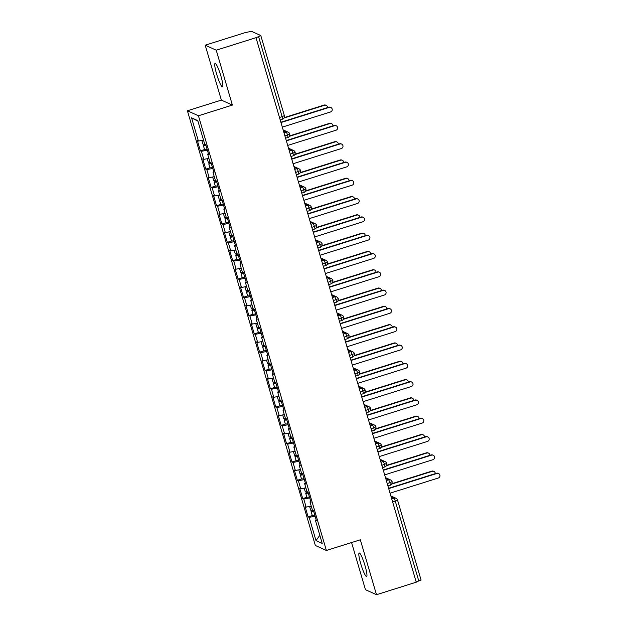 <?xml version="1.0" encoding="UTF-8"?>
<svg xmlns="http://www.w3.org/2000/svg" width="626" height="626" viewBox="0 0 626 626"><rect width="100%" height="100%" fill="white"/><g stroke="black" fill="none" stroke-linecap="round" stroke-linejoin="round"><path stroke-width="0.94" d="M365.028 565.716A12.309 1.761 -107.5 0 0 359.199 553.008A12.309 1.761 -107.5 0 0 360.756 563.776A12.309 1.761 -107.5 0 0 366.586 576.491A12.309 1.761 -107.5 0 0 365.028 565.716M220.931 76.114A12.309 1.761 -107.5 0 0 215.101 63.406A12.309 1.761 -107.5 0 0 216.659 74.181A12.309 1.761 -107.5 0 0 222.488 86.889A12.309 1.761 -107.5 0 0 220.931 76.114M205.203 45.197L221.361 100.105L232.395 105.098L216.228 50.19L205.203 45.197L244.962 32.693L251.425 31.3L260.792 35.541L284.345 115.567M351.577 542.546L365.459 589.7L376.492 594.7L416.251 582.196L255.995 37.685L216.228 50.19M187.409 110.779L315.34 545.473L326.373 550.465L198.434 115.779L187.409 110.779L221.361 100.105M308.125 516.896L309.158 517.366L315.997 540.614L322.218 543.431L315.379 520.183L316.412 520.652L313.391 510.401L312.358 509.932L309.987 501.88L311.028 502.349L308.008 492.099L306.975 491.629L304.604 483.577L305.637 484.047L302.624 473.796L301.583 473.326L299.212 465.274L300.253 465.744L297.233 455.493L296.2 455.024L293.829 446.972L294.862 447.441L291.849 437.191L290.808 436.721L288.437 428.669L289.478 429.139L286.458 418.888L285.425 418.418L283.054 410.366L284.087 410.836L281.074 400.585L280.041 400.116L277.67 392.064L278.703 392.533L275.69 382.283L274.65 381.813L272.279 373.761L273.319 374.231L270.299 363.98L269.266 363.51L266.895 355.458L267.928 355.928L264.915 345.677L263.875 345.208L261.504 337.156L262.544 337.625L259.524 327.375L258.491 326.905L256.12 318.853L257.153 319.323L254.14 309.072L253.1 308.602L250.736 300.55L251.769 301.02L248.749 290.769L247.716 290.3L245.345 282.248L246.386 282.717L243.365 272.466L242.332 271.997L239.961 263.945L240.994 264.415L237.982 254.164L236.941 253.694L234.57 245.642L235.611 246.112L232.59 235.861L231.557 235.392L229.186 227.34L230.219 227.809L227.207 217.558L226.166 217.089L223.803 209.037L224.836 209.507L221.815 199.256L220.782 198.786L218.411 190.734L219.452 191.204L216.432 180.953L215.399 180.484L213.028 172.432L214.061 172.901L211.048 162.65L210.007 162.181L207.636 154.129L208.677 154.599L205.657 144.348L204.624 143.878L197.785 120.63L191.564 117.813L198.403 141.061L197.37 140.592L200.383 150.843L201.423 151.312L203.794 159.364L202.754 158.894L205.774 169.145L206.807 169.615L209.178 177.667L208.145 177.197L211.158 187.448L212.198 187.917L214.561 195.969L213.529 195.5L216.549 205.751L217.582 206.22L219.953 214.272L218.912 213.802L221.933 224.053L222.966 224.523L225.337 232.575L224.304 232.105L227.316 242.356L228.357 242.825L230.728 250.877L229.687 250.408L232.708 260.659L233.741 261.128L236.112 269.18L235.079 268.71L238.091 278.961L239.132 279.431L241.503 287.483L240.462 287.013L243.483 297.264L244.516 297.733L246.887 305.785L245.854 305.316L248.866 315.567L249.899 316.036L252.27 324.088L251.237 323.619L254.25 333.869L255.291 334.339L257.662 342.391L256.621 341.921L259.641 352.172L260.674 352.641L263.045 360.693L262.012 360.224L265.025 370.475L266.066 370.944L268.437 378.996L267.396 378.527L270.416 388.777L271.449 389.247L273.82 397.299L272.787 396.829L275.8 407.08L276.841 407.549L279.204 415.601L278.171 415.132L281.191 425.383L282.224 425.852L284.595 433.904L283.555 433.435L286.575 443.685L287.608 444.155L289.979 452.207L288.946 451.737L291.959 461.988L292.999 462.457L295.37 470.509L294.33 470.04L297.35 480.291L298.383 480.76L300.754 488.812L299.721 488.343L302.734 498.593L303.774 499.063L306.137 507.115L305.105 506.645L308.125 516.896L312.39 515.558M306.137 507.115L311.239 506.121M303.774 499.063L309.714 497.905M315.379 520.183L316.161 519.799M300.754 488.812L305.848 487.818M298.383 480.76L304.33 479.602M309.987 501.88L310.77 501.496M295.37 470.509L300.464 469.516M292.999 462.457L298.938 461.299M304.604 483.577L305.386 483.194M289.979 452.207L295.073 451.213M287.608 444.155L293.555 442.997M299.212 465.274L300.003 464.891M284.595 433.904L289.689 432.91M282.224 425.852L288.171 424.694M293.829 446.972L294.611 446.588M279.204 415.601L284.306 414.608M276.841 407.549L282.78 406.391M288.437 428.669L289.228 428.286M273.82 397.299L278.914 396.305M271.449 389.247L277.396 388.089M283.054 410.366L283.836 409.983M268.437 378.996L273.531 378.002M266.066 370.944L272.005 369.786M277.67 392.064L278.453 391.68M263.045 360.693L268.139 359.7M260.674 352.641L266.621 351.483M272.279 373.761L273.069 373.378M257.662 342.391L262.756 341.397M255.291 334.339L261.238 333.181M266.895 355.458L267.678 355.075M252.27 324.088L257.372 323.094M249.899 316.036L255.846 314.878M261.504 337.156L262.294 336.772M246.887 305.785L251.981 304.792M244.516 297.733L250.463 296.575M256.12 318.853L256.903 318.47M241.503 287.483L246.597 286.489M239.132 279.431L245.071 278.273M250.736 300.55L251.519 300.167M236.112 269.18L241.206 268.186M233.741 261.128L239.688 259.97M245.345 282.248L246.135 281.864M230.728 250.877L235.822 249.884M228.357 242.825L234.304 241.667M239.961 263.945L240.744 263.562M225.337 232.575L230.438 231.581M222.966 224.523L228.913 223.365M234.57 245.642L235.36 245.259M219.953 214.272L225.047 213.278M217.582 206.22L223.529 205.062M229.186 227.34L229.969 226.956M214.561 195.969L219.663 194.976M212.198 187.917L218.138 186.759M223.803 209.037L224.585 208.654M209.178 177.667L214.272 176.673M206.807 169.615L212.754 168.457M218.411 190.734L219.194 190.351M203.794 159.364L208.888 158.37M201.423 151.312L207.362 150.154M213.028 172.432L213.81 172.048M279.478 117.485L282.123 116.655L258.569 36.621L255.995 37.685M258.569 36.621L260.831 35.58M198.403 141.061L203.497 140.067M191.564 117.813L197.933 121.162M207.636 154.129L208.427 153.746M421.048 580.052L416.18 581.961M232.395 105.098L198.434 115.779M376.492 594.7L360.326 539.792L326.373 550.465M315.997 540.614L319.816 535.277M309.158 517.366L315.105 516.207M200.383 150.843L204.655 149.497M283.985 132.782L286.223 132.078A2.887 2.833 -65.6 0 1 289.752 133.964L284.893 135.881M283.398 130.795L286.223 132.078A2.887 0.415 72.5 0 1 287.53 135.044A2.887 0.415 72.5 0 1 287.874 137.477C287.819 137.368 289.752 137.579 289.799 134.011L289.799 134.011A2.887 2.887 0 0 0 288.226 132.196L283.132 129.887M205.774 169.145L210.039 167.799M211.158 187.448L215.43 186.102M216.549 205.751L220.814 204.405M221.933 224.053L226.197 222.707M227.316 242.356L231.589 241.01M232.708 260.659L236.972 259.313M238.091 278.961L242.364 277.615M243.483 297.264L247.747 295.918M248.866 315.567L253.131 314.221M254.25 333.869L258.522 332.531M259.641 352.172L263.906 350.834M265.025 370.475L269.297 369.137M270.416 388.777L274.681 387.439M275.8 407.08L280.065 405.742M281.191 425.383L285.456 424.045M286.575 443.685L290.84 442.347M291.959 461.988L296.231 460.65M297.35 480.291L301.615 478.953M302.734 498.593L306.998 497.255M289.368 151.085L291.614 150.381A2.887 2.833 -65.6 0 1 295.143 152.267L290.284 154.184M288.782 149.098L291.614 150.381A2.887 0.415 72.5 0 1 292.921 153.347A2.887 0.415 72.5 0 1 293.258 155.78C293.211 155.671 295.143 155.882 295.19 152.314L295.19 152.314A2.887 2.887 0 0 0 293.61 150.498L288.516 148.19M294.752 169.388L296.998 168.684A2.887 2.833 -65.6 0 1 300.527 170.569L295.668 172.486M294.173 167.4L296.998 168.684A2.887 0.415 72.5 0 1 298.305 171.649A2.887 0.415 72.5 0 1 298.641 174.083C298.594 173.973 300.527 174.184 300.574 170.616L300.574 170.616A2.887 2.887 0 0 0 298.993 168.801L293.907 166.493M300.144 187.69L302.381 186.986A2.887 2.833 -65.6 0 1 305.918 188.872L301.051 190.789M305.527 205.993L307.773 205.289A2.887 2.833 -65.6 0 1 311.302 207.175L306.443 209.092M304.948 204.006L307.773 205.289A2.887 0.415 72.5 0 1 309.08 208.262A2.887 0.415 72.5 0 1 309.416 210.696C309.369 210.579 311.302 210.79 311.349 207.222L311.349 207.222A2.887 2.887 0 0 0 309.768 205.406L304.674 203.098M310.919 224.296L313.156 223.592A2.887 2.833 -65.6 0 1 316.693 225.477L311.826 227.395M310.332 222.308L313.156 223.592A2.887 0.415 72.5 0 1 314.471 226.565A2.887 0.415 72.5 0 1 314.808 228.999C314.753 228.881 316.686 229.093 316.733 225.524L316.733 225.524A2.887 2.887 0 0 0 315.16 223.709L310.066 221.401M316.302 242.598L318.548 241.894A2.887 2.833 -65.6 0 1 322.077 243.78L317.218 245.697M315.715 240.611L318.548 241.894A2.887 0.415 72.5 0 1 319.855 244.868A2.887 0.415 72.5 0 1 320.191 247.301C320.144 247.184 322.077 247.395 322.124 243.827L322.124 243.827A2.887 2.887 0 0 0 320.543 242.012L315.449 239.703M321.686 260.901L323.932 260.197A2.887 2.833 -65.6 0 1 327.461 262.083L322.601 264M321.107 258.914L323.932 260.197A2.887 0.415 72.5 0 1 325.238 263.17A2.887 0.415 72.5 0 1 325.575 265.604C325.528 265.487 327.461 265.698 327.508 262.13L327.508 262.13A2.887 2.887 0 0 0 325.927 260.314L320.841 258.006M327.077 279.204L329.315 278.5A2.887 2.833 -65.6 0 1 332.852 280.385L327.985 282.303M332.461 297.506L334.707 296.802A2.887 2.833 -65.6 0 1 338.236 298.688L333.376 300.605M331.882 295.519L334.707 296.802A2.887 0.415 72.5 0 1 336.013 299.776A2.887 0.415 72.5 0 1 336.35 302.209C336.303 302.092 338.236 302.303 338.283 298.735L338.283 298.735A2.887 2.887 0 0 0 336.702 296.92L331.608 294.611M337.852 315.809L340.09 315.105A2.887 2.833 -65.6 0 1 343.627 316.991L338.76 318.908M337.265 313.822L340.09 315.105A2.887 0.415 72.5 0 1 341.405 318.078A2.887 0.415 72.5 0 1 341.741 320.512C341.694 320.395 343.619 320.606 343.666 317.038L343.666 317.038A2.887 2.887 0 0 0 342.093 315.222L336.999 312.914M343.236 334.112L345.482 333.408A2.887 2.833 -65.6 0 1 349.011 335.293L344.151 337.211M342.649 332.124L345.482 333.408A2.887 0.415 72.5 0 1 346.788 336.381A2.887 0.415 72.5 0 1 347.125 338.815C347.078 338.697 349.011 338.909 349.058 335.34L349.058 335.34A2.887 2.887 0 0 0 347.477 333.525L342.383 331.217M348.627 352.415L350.865 351.71A2.887 2.833 -65.6 0 1 354.394 353.596L349.535 355.513M348.04 350.427L350.865 351.71A2.887 0.415 72.5 0 1 352.172 354.684A2.887 0.415 72.5 0 1 352.516 357.117C352.461 357 354.394 357.211 354.441 353.643L354.441 353.643A2.887 2.887 0 0 0 352.861 351.828L347.774 349.519M354.011 370.717L356.249 370.013A2.887 2.833 -65.6 0 1 359.786 371.899L354.919 373.816M353.424 368.73L356.249 370.013A2.887 0.415 72.5 0 1 357.563 372.986A2.887 0.415 72.5 0 1 357.9 375.42C357.853 375.31 359.778 375.514 359.825 371.946L359.825 371.946A2.887 2.887 0 0 0 358.252 370.13L353.158 367.822M359.394 389.02L361.64 388.316A2.887 2.833 -65.6 0 1 365.169 390.201L360.31 392.119M358.815 387.032L361.64 388.316A2.887 0.415 72.5 0 1 362.947 391.289A2.887 0.415 72.5 0 1 363.283 393.723C363.236 393.613 365.169 393.817 365.216 390.248L365.216 390.248A2.887 2.887 0 0 0 363.636 388.433L358.541 386.125M364.786 407.323L367.024 406.618A2.887 2.833 -65.6 0 1 370.561 408.504L365.694 410.421M364.199 405.335L367.024 406.618A2.887 0.415 72.5 0 1 368.338 409.592A2.887 0.415 72.5 0 1 368.675 412.025C368.628 411.916 370.553 412.119 370.6 408.551L370.6 408.551A2.887 2.887 0 0 0 369.027 406.736L363.933 404.427M370.169 425.625L372.415 424.921A2.887 2.833 -65.6 0 1 375.944 426.807L371.085 428.724M369.583 423.638L372.415 424.921A2.887 0.415 72.5 0 1 373.722 427.894A2.887 0.415 72.5 0 1 374.058 430.328C374.012 430.218 375.944 430.422 375.991 426.854L375.991 426.854A2.887 2.887 0 0 0 374.411 425.038L369.317 422.73M375.561 443.928L377.799 443.224A2.887 2.833 -65.6 0 1 381.328 445.109L376.469 447.027M374.974 441.94L377.799 443.224A2.887 0.415 72.5 0 1 379.106 446.197A2.887 0.415 72.5 0 1 379.45 448.631C379.395 448.521 381.328 448.725 381.375 445.156L381.375 445.156A2.887 2.887 0 0 0 379.802 443.341L374.708 441.033M380.944 462.231L383.19 461.526A2.887 2.833 -65.6 0 1 386.719 463.412L381.852 465.329M380.358 460.243L383.19 461.526A2.887 0.415 72.5 0 1 384.497 464.5A2.887 0.415 72.5 0 1 384.834 466.933C384.787 466.824 386.719 467.027 386.766 463.459L386.766 463.459A2.887 2.887 0 0 0 385.186 461.644L380.092 459.335M386.328 480.533L388.574 479.829A2.887 2.833 -65.6 0 1 392.103 481.715L387.244 483.632M385.749 478.546L388.574 479.829A2.887 0.415 72.5 0 1 389.881 482.803A2.887 0.415 72.5 0 1 390.217 485.236C390.17 485.127 392.103 485.33 392.15 481.762L392.15 481.762A2.887 2.887 0 0 0 390.569 479.946L385.483 477.638M282.318 127.125L330.536 111.96A2.402 2.363 114.4 0 0 330.857 107.484A2.402 2.363 114.4 0 0 329.19 107.39L328.76 107.195A2.402 2.363 -65.6 0 1 330.426 107.289L330.857 107.484M280.878 122.242L328.76 107.195M280.972 122.547L329.19 107.39M204.538 149.34A3.85 0.485 -16.4 0 0 204.514 149.418A3.85 0.485 -16.4 0 0 204.577 149.473A3.85 0.485 -16.4 0 0 207.073 149.144M205.938 145.302A3.85 0.485 163.6 0 1 203.442 145.631A3.85 0.485 163.6 0 1 203.387 145.576A3.85 0.485 163.6 0 1 205.68 144.426M204.858 143.988A3.85 0.485 163.6 0 1 203.012 144.168A3.85 0.485 163.6 0 1 202.957 144.113A3.85 0.485 163.6 0 1 202.973 144.035M324.511 105.27L324.08 105.074A2.402 2.363 -65.6 0 1 325.747 105.168L326.177 105.364A2.402 2.363 114.4 0 0 324.511 105.27L284.04 117.993M327.555 107.57A2.402 2.363 114.4 0 0 326.177 105.364M202.018 140.357A3.85 0.485 -16.4 0 0 203.536 140.185M324.08 105.074L284.259 117.594M287.702 145.428L335.927 130.263A2.402 2.363 114.4 0 0 336.248 125.787A2.402 2.363 114.4 0 0 334.581 125.693L334.143 125.497A2.402 2.363 -65.6 0 1 335.81 125.591L336.248 125.787M286.27 140.545L334.143 125.497M286.356 140.85L334.581 125.693M293.093 163.73L341.311 148.565A2.402 2.363 114.4 0 0 341.632 144.09A2.402 2.363 114.4 0 0 339.965 143.996L339.535 143.8A2.402 2.363 -65.6 0 1 341.193 143.894L341.632 144.09M291.653 158.847L339.535 143.8M291.747 159.153L339.965 143.996M298.477 182.033L346.702 166.876A2.402 2.363 114.4 0 0 347.015 162.392A2.402 2.363 114.4 0 0 345.356 162.298L344.918 162.103A2.402 2.363 -65.6 0 1 346.585 162.197L347.015 162.392M297.045 177.15L344.918 162.103M297.131 177.455L345.356 162.298M303.868 200.336L352.086 185.179A2.402 2.363 114.4 0 0 352.407 180.695A2.402 2.363 114.4 0 0 350.74 180.601L350.302 180.405A2.402 2.363 -65.6 0 1 351.969 180.499L352.407 180.695M302.428 195.453L350.302 180.405M302.514 195.758L350.74 180.601M209.921 167.643A3.85 0.485 -16.4 0 0 209.906 167.721A3.85 0.485 -16.4 0 0 209.96 167.776A3.85 0.485 -16.4 0 0 212.457 167.447M211.322 163.605A3.85 0.485 163.6 0 1 208.834 163.934A3.85 0.485 163.6 0 1 208.771 163.879A3.85 0.485 163.6 0 1 211.072 162.729M210.242 162.291A3.85 0.485 163.6 0 1 208.395 162.47A3.85 0.485 163.6 0 1 208.341 162.416A3.85 0.485 163.6 0 1 208.356 162.337M329.902 123.572L329.464 123.377A2.402 2.363 -65.6 0 1 331.131 123.471L331.561 123.666A2.402 2.363 114.4 0 0 329.902 123.572L289.431 136.296M332.938 125.873A2.402 2.363 114.4 0 0 331.561 123.666M207.402 158.66A3.85 0.485 -16.4 0 0 208.92 158.488M329.464 123.377L289.642 135.897M215.305 185.945A3.85 0.485 -16.4 0 0 215.289 186.024A3.85 0.485 -16.4 0 0 215.352 186.078A3.85 0.485 -16.4 0 0 217.84 185.75M216.713 181.908A3.85 0.485 163.6 0 1 214.217 182.236A3.85 0.485 163.6 0 1 214.155 182.182A3.85 0.485 163.6 0 1 216.455 181.031M215.634 180.593A3.85 0.485 163.6 0 1 213.787 180.773A3.85 0.485 163.6 0 1 213.724 180.718A3.85 0.485 163.6 0 1 213.748 180.64M335.286 141.875L334.855 141.679A2.402 2.363 -65.6 0 1 336.514 141.773L336.952 141.969A2.402 2.363 114.4 0 0 335.286 141.875L294.815 154.599M338.33 144.176A2.402 2.363 114.4 0 0 336.952 141.969M212.793 176.962A3.85 0.485 -16.4 0 0 214.311 176.79M334.855 141.679L295.034 154.199M220.696 204.248A3.85 0.485 -16.4 0 0 220.673 204.326A3.85 0.485 -16.4 0 0 220.735 204.381A3.85 0.485 -16.4 0 0 223.232 204.053M222.097 200.21A3.85 0.485 163.6 0 1 219.601 200.539A3.85 0.485 163.6 0 1 219.546 200.484A3.85 0.485 163.6 0 1 221.839 199.334M221.017 198.896A3.85 0.485 163.6 0 1 219.17 199.076A3.85 0.485 163.6 0 1 219.116 199.021A3.85 0.485 163.6 0 1 219.131 198.943M340.669 160.178L340.239 159.982A2.402 2.363 -65.6 0 1 341.906 160.076L342.336 160.272A2.402 2.363 114.4 0 0 340.669 160.178L300.206 172.901M343.713 162.478A2.402 2.363 114.4 0 0 342.336 160.272M218.177 195.265A3.85 0.485 -16.4 0 0 219.695 195.093M340.239 159.982L300.417 172.502M226.08 222.551A3.85 0.485 -16.4 0 0 226.064 222.629A3.85 0.485 -16.4 0 0 226.119 222.684A3.85 0.485 -16.4 0 0 228.615 222.355M227.488 218.513A3.85 0.485 163.6 0 1 224.992 218.842A3.85 0.485 163.6 0 1 224.93 218.787A3.85 0.485 163.6 0 1 227.23 217.637M226.409 217.199A3.85 0.485 163.6 0 1 224.562 217.379A3.85 0.485 163.6 0 1 224.499 217.324A3.85 0.485 163.6 0 1 224.523 217.245M346.061 178.48L345.622 178.285A2.402 2.363 -65.6 0 1 347.289 178.379L347.727 178.574A2.402 2.363 114.4 0 0 346.061 178.48L305.59 191.204M349.097 180.781A2.402 2.363 114.4 0 0 347.727 178.574M223.56 213.568A3.85 0.485 -16.4 0 0 225.078 213.396M345.622 178.285L305.809 190.805M309.252 218.638L357.469 203.481A2.402 2.363 114.4 0 0 357.79 198.998A2.402 2.363 114.4 0 0 356.124 198.904L355.693 198.708A2.402 2.363 -65.6 0 1 357.36 198.802L357.79 198.998M307.812 213.756L355.693 198.708M307.906 214.061L356.124 198.904M231.471 240.853A3.85 0.485 -16.4 0 0 231.448 240.932A3.85 0.485 -16.4 0 0 231.51 240.987A3.85 0.485 -16.4 0 0 234.007 240.658M232.872 236.816A3.85 0.485 163.6 0 1 230.376 237.144A3.85 0.485 163.6 0 1 230.321 237.09A3.85 0.485 163.6 0 1 232.614 235.939M231.792 235.501A3.85 0.485 163.6 0 1 229.945 235.681A3.85 0.485 163.6 0 1 229.891 235.626A3.85 0.485 163.6 0 1 229.906 235.548M351.444 196.783L351.014 196.587A2.402 2.363 -65.6 0 1 352.681 196.681L353.111 196.877A2.402 2.363 114.4 0 0 351.444 196.783L310.973 209.507M354.488 199.084A2.402 2.363 114.4 0 0 353.111 196.877M228.952 231.87A3.85 0.485 -16.4 0 0 230.47 231.698M351.014 196.587L311.192 209.107M314.635 236.941L362.861 221.784A2.402 2.363 114.4 0 0 363.182 217.3A2.402 2.363 114.4 0 0 361.515 217.206L361.077 217.011A2.402 2.363 -65.6 0 1 362.744 217.105L363.182 217.3M313.203 232.058L361.077 217.011M313.29 232.363L361.515 217.206M320.027 255.244L368.245 240.087A2.402 2.363 114.4 0 0 368.565 235.603A2.402 2.363 114.4 0 0 366.899 235.509L366.468 235.313A2.402 2.363 -65.6 0 1 368.127 235.407L368.565 235.603M318.587 250.361L366.468 235.313M318.681 250.666L366.899 235.509M325.41 273.546L373.636 258.389A2.402 2.363 114.4 0 0 373.949 253.906A2.402 2.363 114.4 0 0 372.29 253.812L371.852 253.616A2.402 2.363 -65.6 0 1 373.519 253.71L373.949 253.906M323.978 268.664L371.852 253.616M324.065 268.969L372.29 253.812M236.855 259.156A3.85 0.485 -16.4 0 0 236.839 259.234A3.85 0.485 -16.4 0 0 236.894 259.289A3.85 0.485 -16.4 0 0 239.39 258.961M238.256 255.118A3.85 0.485 163.6 0 1 235.767 255.447A3.85 0.485 163.6 0 1 235.705 255.392A3.85 0.485 163.6 0 1 238.005 254.242M237.176 253.804A3.85 0.485 163.6 0 1 235.337 253.984A3.85 0.485 163.6 0 1 235.274 253.929A3.85 0.485 163.6 0 1 235.29 253.851M356.836 215.086L356.397 214.89A2.402 2.363 -65.6 0 1 358.064 214.984L358.502 215.18A2.402 2.363 114.4 0 0 356.836 215.086L316.365 227.809M359.872 217.386A2.402 2.363 114.4 0 0 358.502 215.18M234.335 250.173A3.85 0.485 -16.4 0 0 235.853 250.001M356.397 214.89L316.576 227.41M242.246 277.459A3.85 0.485 -16.4 0 0 242.223 277.537A3.85 0.485 -16.4 0 0 242.285 277.592A3.85 0.485 -16.4 0 0 244.774 277.263M243.647 273.421A3.85 0.485 163.6 0 1 241.151 273.75A3.85 0.485 163.6 0 1 241.096 273.695A3.85 0.485 163.6 0 1 243.389 272.545M242.567 272.107A3.85 0.485 163.6 0 1 240.72 272.287A3.85 0.485 163.6 0 1 240.658 272.232A3.85 0.485 163.6 0 1 240.681 272.154M362.219 233.388L361.789 233.193A2.402 2.363 -65.6 0 1 363.448 233.287L363.886 233.482A2.402 2.363 114.4 0 0 362.219 233.388L321.748 246.112M365.263 235.689A2.402 2.363 114.4 0 0 363.886 233.482M239.727 268.476A3.85 0.485 -16.4 0 0 241.245 268.304M361.789 233.193L321.967 245.713M247.63 295.762A3.85 0.485 -16.4 0 0 247.614 295.84A3.85 0.485 -16.4 0 0 247.669 295.895A3.85 0.485 -16.4 0 0 250.165 295.566M249.031 291.724A3.85 0.485 163.6 0 1 246.534 292.052A3.85 0.485 163.6 0 1 246.48 291.998A3.85 0.485 163.6 0 1 248.772 290.847M247.951 290.409A3.85 0.485 163.6 0 1 246.104 290.589A3.85 0.485 163.6 0 1 246.049 290.534A3.85 0.485 163.6 0 1 246.065 290.456M367.611 251.691L367.172 251.495A2.402 2.363 -65.6 0 1 368.839 251.589L369.27 251.785A2.402 2.363 114.4 0 0 367.611 251.691L327.14 264.415M370.647 253.992A2.402 2.363 114.4 0 0 369.27 251.785M245.11 286.778A3.85 0.485 -16.4 0 0 246.628 286.606M367.172 251.495L327.351 264.015M330.802 291.849L379.02 276.692A2.402 2.363 114.4 0 0 379.34 272.208A2.402 2.363 114.4 0 0 377.674 272.114L377.235 271.919A2.402 2.363 -65.6 0 1 378.902 272.013L379.34 272.208M329.362 286.966L377.235 271.919M329.448 287.271L377.674 272.114M253.014 314.064A3.85 0.485 -16.4 0 0 252.998 314.142A3.85 0.485 -16.4 0 0 253.053 314.205A3.85 0.485 -16.4 0 0 255.549 313.869M254.422 310.026A3.85 0.485 163.6 0 1 251.926 310.355A3.85 0.485 163.6 0 1 251.863 310.3A3.85 0.485 163.6 0 1 254.164 309.15M253.342 308.712A3.85 0.485 163.6 0 1 251.495 308.892A3.85 0.485 163.6 0 1 251.433 308.837A3.85 0.485 163.6 0 1 251.456 308.759M372.994 269.994L372.556 269.798A2.402 2.363 -65.6 0 1 374.223 269.892L374.661 270.088A2.402 2.363 114.4 0 0 372.994 269.994L332.523 282.717M376.03 272.294A2.402 2.363 114.4 0 0 374.661 270.088M250.494 305.081A3.85 0.485 -16.4 0 0 252.012 304.909M372.556 269.798L332.742 282.318M336.185 310.152L384.403 294.995A2.402 2.363 114.4 0 0 384.724 290.511A2.402 2.363 114.4 0 0 383.057 290.417L382.627 290.221A2.402 2.363 -65.6 0 1 384.294 290.315L384.724 290.511M334.746 305.269L382.627 290.221M334.84 305.574L383.057 290.417M258.405 332.367A3.85 0.485 -16.4 0 0 258.381 332.445A3.85 0.485 -16.4 0 0 258.444 332.508A3.85 0.485 -16.4 0 0 260.94 332.171M259.806 328.329A3.85 0.485 163.6 0 1 257.309 328.658A3.85 0.485 163.6 0 1 257.255 328.603A3.85 0.485 163.6 0 1 259.547 327.453M258.726 327.015A3.85 0.485 163.6 0 1 256.879 327.195A3.85 0.485 163.6 0 1 256.824 327.14A3.85 0.485 163.6 0 1 256.84 327.062M378.378 288.296L377.947 288.101A2.402 2.363 -65.6 0 1 379.614 288.195L380.045 288.39A2.402 2.363 114.4 0 0 378.378 288.296L337.907 301.02M381.422 290.597A2.402 2.363 114.4 0 0 380.045 288.39M255.885 323.384A3.85 0.485 -16.4 0 0 257.403 323.212M377.947 288.101L338.126 300.621M341.569 328.454L389.795 313.297A2.402 2.363 114.4 0 0 390.115 308.814A2.402 2.363 114.4 0 0 388.449 308.72L388.01 308.524A2.402 2.363 -65.6 0 1 389.677 308.618L390.115 308.814M340.137 323.572L388.01 308.524M340.223 323.877L388.449 308.72M263.789 350.67A3.85 0.485 -16.4 0 0 263.773 350.748A3.85 0.485 -16.4 0 0 263.828 350.81A3.85 0.485 -16.4 0 0 266.324 350.474M265.197 346.632A3.85 0.485 163.6 0 1 262.701 346.96A3.85 0.485 163.6 0 1 262.638 346.906A3.85 0.485 163.6 0 1 264.939 345.755M264.109 345.317A3.85 0.485 163.6 0 1 262.271 345.497A3.85 0.485 163.6 0 1 262.208 345.442A3.85 0.485 163.6 0 1 262.231 345.364M383.769 306.599L383.331 306.404A2.402 2.363 -65.6 0 1 384.998 306.497L385.436 306.693A2.402 2.363 114.4 0 0 383.769 306.599L343.298 319.323M386.805 308.9A2.402 2.363 114.4 0 0 385.436 306.693M261.269 341.686A3.85 0.485 -16.4 0 0 262.787 341.514M383.331 306.404L343.517 318.924M346.96 346.757L395.178 331.6A2.402 2.363 114.4 0 0 395.499 327.116A2.402 2.363 114.4 0 0 393.832 327.022L393.402 326.827A2.402 2.363 -65.6 0 1 395.069 326.921L395.499 327.116M345.521 341.874L393.402 326.827M345.615 342.179L393.832 327.022M269.18 368.972A3.85 0.485 -16.4 0 0 269.157 369.05A3.85 0.485 -16.4 0 0 269.219 369.113A3.85 0.485 -16.4 0 0 271.715 368.777M270.581 364.935A3.85 0.485 163.6 0 1 268.084 365.263A3.85 0.485 163.6 0 1 268.03 365.208A3.85 0.485 163.6 0 1 270.322 364.058M269.501 363.62A3.85 0.485 163.6 0 1 267.654 363.8A3.85 0.485 163.6 0 1 267.599 363.745A3.85 0.485 163.6 0 1 267.615 363.667M389.153 324.902L388.723 324.706A2.402 2.363 -65.6 0 1 390.381 324.8L390.82 325.004A2.402 2.363 114.4 0 0 389.153 324.902L348.682 337.625M392.197 327.202A2.402 2.363 114.4 0 0 390.82 325.004M266.66 359.989A3.85 0.485 -16.4 0 0 268.178 359.817M388.723 324.706L348.901 337.226M352.344 365.06L400.57 349.903A2.402 2.363 114.4 0 0 400.883 345.419A2.402 2.363 114.4 0 0 399.224 345.325L398.785 345.129A2.402 2.363 -65.6 0 1 400.452 345.223L400.883 345.419M350.912 360.177L398.785 345.129M350.998 360.482L399.224 345.325M274.564 387.275A3.85 0.485 -16.4 0 0 274.548 387.353A3.85 0.485 -16.4 0 0 274.603 387.416A3.85 0.485 -16.4 0 0 277.099 387.079M275.964 383.237A3.85 0.485 163.6 0 1 273.468 383.566A3.85 0.485 163.6 0 1 273.413 383.511A3.85 0.485 163.6 0 1 275.714 382.361M274.884 381.923A3.85 0.485 163.6 0 1 273.038 382.103A3.85 0.485 163.6 0 1 272.983 382.048A3.85 0.485 163.6 0 1 272.999 381.97M394.544 343.204L394.106 343.009A2.402 2.363 -65.6 0 1 395.773 343.103L396.203 343.306A2.402 2.363 114.4 0 0 394.544 343.204L354.073 355.928M397.58 345.505A2.402 2.363 114.4 0 0 396.203 343.306M272.044 378.292A3.85 0.485 -16.4 0 0 273.562 378.12M394.106 343.009L354.285 355.529M357.736 383.362L405.953 368.205A2.402 2.363 114.4 0 0 406.274 363.722A2.402 2.363 114.4 0 0 404.607 363.628L404.169 363.432A2.402 2.363 -65.6 0 1 405.836 363.526L406.274 363.722M356.296 378.48L404.169 363.432M356.39 378.785L404.607 363.628M279.947 405.578A3.85 0.485 -16.4 0 0 279.932 405.656A3.85 0.485 -16.4 0 0 279.986 405.718A3.85 0.485 -16.4 0 0 282.483 405.382M281.356 401.54A3.85 0.485 163.6 0 1 278.86 401.869A3.85 0.485 163.6 0 1 278.797 401.814A3.85 0.485 163.6 0 1 281.097 400.663M280.276 400.225A3.85 0.485 163.6 0 1 278.429 400.405A3.85 0.485 163.6 0 1 278.367 400.35A3.85 0.485 163.6 0 1 278.39 400.272M399.928 361.507L399.49 361.312A2.402 2.363 -65.6 0 1 401.156 361.405L401.595 361.609A2.402 2.363 114.4 0 0 399.928 361.507L359.457 374.231M402.972 363.808A2.402 2.363 114.4 0 0 401.595 361.609M277.428 396.594A3.85 0.485 -16.4 0 0 278.953 396.422M399.49 361.312L359.676 373.832M363.119 401.665L411.345 386.508A2.402 2.363 114.4 0 0 411.658 382.032A2.402 2.363 114.4 0 0 409.991 381.93L409.56 381.735A2.402 2.363 -65.6 0 1 411.227 381.829L411.658 382.032M361.679 396.79L409.56 381.735M361.773 397.095L409.991 381.93M285.339 423.88A3.85 0.485 -16.4 0 0 285.315 423.966A3.85 0.485 -16.4 0 0 285.378 424.021A3.85 0.485 -16.4 0 0 287.874 423.685M286.739 419.843A3.85 0.485 163.6 0 1 284.243 420.171A3.85 0.485 163.6 0 1 284.188 420.116A3.85 0.485 163.6 0 1 286.481 418.966M285.659 418.528A3.85 0.485 163.6 0 1 283.813 418.708A3.85 0.485 163.6 0 1 283.758 418.653A3.85 0.485 163.6 0 1 283.774 418.575M405.312 379.81L404.881 379.614A2.402 2.363 -65.6 0 1 406.548 379.708L406.978 379.912A2.402 2.363 114.4 0 0 405.312 379.81L364.841 392.533M408.355 382.11A2.402 2.363 114.4 0 0 406.978 379.912M282.819 414.897A3.85 0.485 -16.4 0 0 284.337 414.725M404.881 379.614L365.06 392.134M368.503 419.968L416.728 404.811A2.402 2.363 114.4 0 0 417.049 400.335A2.402 2.363 114.4 0 0 415.382 400.233L414.944 400.037A2.402 2.363 -65.6 0 1 416.611 400.131L417.049 400.335M367.071 415.093L414.944 400.037M367.157 415.398L415.382 400.233M290.722 442.183A3.85 0.485 -16.4 0 0 290.707 442.269A3.85 0.485 -16.4 0 0 290.761 442.324A3.85 0.485 -16.4 0 0 293.258 441.987M292.131 438.145A3.85 0.485 163.6 0 1 289.635 438.474A3.85 0.485 163.6 0 1 289.572 438.419A3.85 0.485 163.6 0 1 291.873 437.269M291.051 436.831A3.85 0.485 163.6 0 1 289.204 437.011A3.85 0.485 163.6 0 1 289.142 436.956A3.85 0.485 163.6 0 1 289.165 436.878M410.703 398.113L410.265 397.917A2.402 2.363 -65.6 0 1 411.931 398.011L412.37 398.214A2.402 2.363 114.4 0 0 410.703 398.113L370.232 410.836M413.739 400.413A2.402 2.363 114.4 0 0 412.37 398.214M288.203 433.2A3.85 0.485 -16.4 0 0 289.721 433.028M410.265 397.917L370.451 410.437M373.894 438.27L422.112 423.113A2.402 2.363 114.4 0 0 422.433 418.637A2.402 2.363 114.4 0 0 420.766 418.536L420.336 418.34A2.402 2.363 -65.6 0 1 422.002 418.434L422.433 418.637M372.454 433.395L420.336 418.34M372.548 433.701L420.766 418.536M296.114 460.493A3.85 0.485 -16.4 0 0 296.09 460.572A3.85 0.485 -16.4 0 0 296.153 460.626A3.85 0.485 -16.4 0 0 298.649 460.29M297.514 456.448A3.85 0.485 163.6 0 1 295.018 456.777A3.85 0.485 163.6 0 1 294.963 456.722A3.85 0.485 163.6 0 1 297.256 455.572M296.434 455.133A3.85 0.485 163.6 0 1 294.588 455.313A3.85 0.485 163.6 0 1 294.533 455.258A3.85 0.485 163.6 0 1 294.549 455.18M416.087 416.415L415.656 416.22A2.402 2.363 -65.6 0 1 417.323 416.313L417.753 416.517A2.402 2.363 114.4 0 0 416.087 416.415L375.616 429.139M419.13 418.716A2.402 2.363 114.4 0 0 417.753 416.517M293.594 451.502A3.85 0.485 -16.4 0 0 295.112 451.33M415.656 416.22L375.835 428.74M379.278 456.573L427.503 441.416A2.402 2.363 114.4 0 0 427.824 436.94A2.402 2.363 114.4 0 0 426.157 436.838L425.719 436.643A2.402 2.363 -65.6 0 1 427.386 436.737L427.824 436.94M377.846 451.698L425.719 436.643M377.932 452.003L426.157 436.838M301.497 478.796A3.85 0.485 -16.4 0 0 301.482 478.874A3.85 0.485 -16.4 0 0 301.536 478.929A3.85 0.485 -16.4 0 0 304.033 478.593M302.898 474.751A3.85 0.485 163.6 0 1 300.41 475.079A3.85 0.485 163.6 0 1 300.347 475.024A3.85 0.485 163.6 0 1 302.648 473.874M301.818 473.436A3.85 0.485 163.6 0 1 299.971 473.616A3.85 0.485 163.6 0 1 299.917 473.561A3.85 0.485 163.6 0 1 299.932 473.483M421.478 434.718L421.04 434.522A2.402 2.363 -65.6 0 1 422.707 434.616L423.137 434.82A2.402 2.363 114.4 0 0 421.478 434.718L381.007 447.441M424.514 437.018A2.402 2.363 114.4 0 0 423.137 434.82M298.978 469.805A3.85 0.485 -16.4 0 0 300.496 469.633M421.04 434.522L381.218 447.042M384.669 474.876L432.887 459.719A2.402 2.363 114.4 0 0 433.208 455.243A2.402 2.363 114.4 0 0 431.541 455.141L431.111 454.945A2.402 2.363 -65.6 0 1 432.769 455.039L433.208 455.243M383.229 470.001L431.111 454.945M383.323 470.306L431.541 455.141M306.881 497.099A3.85 0.485 -16.4 0 0 306.865 497.177A3.85 0.485 -16.4 0 0 306.928 497.232A3.85 0.485 -16.4 0 0 309.416 496.895M308.289 493.053A3.85 0.485 163.6 0 1 305.793 493.39A3.85 0.485 163.6 0 1 305.731 493.327A3.85 0.485 163.6 0 1 308.031 492.177M307.209 491.739A3.85 0.485 163.6 0 1 305.363 491.919A3.85 0.485 163.6 0 1 305.3 491.864A3.85 0.485 163.6 0 1 305.324 491.786M426.862 453.021L426.431 452.825A2.402 2.363 -65.6 0 1 428.09 452.919L428.528 453.122A2.402 2.363 114.4 0 0 426.862 453.021L386.391 465.744M429.905 455.321A2.402 2.363 114.4 0 0 428.528 453.122M304.369 488.108A3.85 0.485 -16.4 0 0 305.887 487.936M426.431 452.825L386.61 465.345M390.053 493.178L438.278 478.021A2.402 2.363 114.4 0 0 438.591 473.546A2.402 2.363 114.4 0 0 436.925 473.444L436.494 473.248A2.402 2.363 -65.6 0 1 438.161 473.342L438.591 473.546M388.621 488.303L436.494 473.248M388.707 488.609L436.925 473.444M312.272 515.401A3.85 0.485 -16.4 0 0 312.249 515.48A3.85 0.485 -16.4 0 0 312.311 515.534A3.85 0.485 -16.4 0 0 314.808 515.198M313.673 511.356A3.85 0.485 163.6 0 1 311.177 511.692A3.85 0.485 163.6 0 1 311.122 511.63A3.85 0.485 163.6 0 1 313.415 510.48M312.593 510.041A3.85 0.485 163.6 0 1 310.746 510.221A3.85 0.485 163.6 0 1 310.692 510.167A3.85 0.485 163.6 0 1 310.707 510.088M432.245 471.323L431.815 471.128A2.402 2.363 -65.6 0 1 433.482 471.221L433.912 471.425A2.402 2.363 114.4 0 0 432.245 471.323L391.782 484.047M435.289 473.624A2.402 2.363 114.4 0 0 433.912 471.425M309.753 506.411A3.85 0.485 -16.4 0 0 311.271 506.238M431.815 471.128L391.993 483.648M280.19 119.902L282.483 119.175A2.887 0.415 72.5 0 0 282.123 116.655L284.384 115.614A2.887 2.887 0 0 1 282.483 119.175A2.887 0.415 72.5 0 1 282.428 119.175M418.825 581.131L395.272 501.105L392.627 501.935M391.719 498.836L393.957 498.132A2.887 2.833 -65.6 0 1 397.494 500.017L395.272 501.105A2.887 0.415 72.5 0 0 393.957 498.132L391.133 496.848M303.97 192.385A2.887 0.415 72.5 0 0 304.033 192.385A2.887 0.415 72.5 0 0 303.696 189.96A2.887 0.415 72.5 0 0 302.381 186.986L299.557 185.703M330.911 283.899A2.887 0.415 72.5 0 0 330.966 283.907A2.887 0.415 72.5 0 0 330.63 281.473A2.887 0.415 72.5 0 0 329.315 278.5L326.49 277.216M285.581 138.205L287.874 137.477A2.887 0.415 72.5 0 1 287.811 137.477M290.965 156.508L293.258 155.78A2.887 0.415 72.5 0 1 293.203 155.78M296.348 174.81L298.641 174.083A2.887 0.415 72.5 0 1 298.586 174.083M307.123 211.416L309.416 210.696A2.887 0.415 72.5 0 1 309.361 210.688M312.515 229.719L314.808 228.999A2.887 0.415 72.5 0 1 314.745 228.991M317.898 248.021L320.191 247.301A2.887 0.415 72.5 0 1 320.136 247.293M323.282 266.324L325.575 265.604A2.887 0.415 72.5 0 1 325.52 265.596M334.057 302.929L336.35 302.209A2.887 0.415 72.5 0 1 336.295 302.201M339.449 321.232L341.741 320.512A2.887 0.415 72.5 0 1 341.679 320.504M344.832 339.535L347.125 338.815A2.887 0.415 72.5 0 1 347.07 338.807M350.216 357.837L352.516 357.117A2.887 0.415 72.5 0 1 352.454 357.11M355.607 376.14L357.9 375.42A2.887 0.415 72.5 0 1 357.845 375.412M360.991 394.443L363.283 393.723A2.887 0.415 72.5 0 1 363.229 393.715M366.382 412.745L368.675 412.025A2.887 0.415 72.5 0 1 368.612 412.018M371.766 431.048L374.058 430.328A2.887 0.415 72.5 0 1 374.004 430.32M377.157 449.351L379.45 448.631A2.887 0.415 72.5 0 1 379.387 448.623M382.541 467.653L384.834 466.933A2.887 0.415 72.5 0 1 384.779 466.926M387.924 485.956L390.217 485.236A2.887 0.415 72.5 0 1 390.162 485.228M390.867 495.941L395.961 498.249A2.887 2.887 0 0 1 397.533 500.064L421.087 580.091M305.957 188.911A2.887 2.887 0 0 0 304.385 187.104L299.291 184.795M305.957 188.919C305.911 192.487 303.986 192.276 304.033 192.385L301.74 193.113M332.891 280.425A2.887 2.887 0 0 0 331.318 278.617L326.224 276.309M332.891 280.432C332.844 284.001 330.919 283.789 330.966 283.907L328.673 284.627M204.514 149.418L203.387 145.576M202.957 144.113L201.854 140.388M209.906 167.721L208.771 163.879M208.341 162.416L207.245 158.691M215.289 186.024L214.155 182.182M213.724 180.718L212.629 176.994M220.673 204.326L219.546 200.484M219.116 199.021L218.02 195.296M226.064 222.629L224.93 218.787M224.499 217.324L223.404 213.599M231.448 240.932L230.321 237.09M229.891 235.626L228.795 231.902M236.839 259.234L235.705 255.392M235.274 253.929L234.179 250.204M242.223 277.537L241.096 273.695M240.658 272.232L239.562 268.507M247.614 295.84L246.48 291.998M246.049 290.534L244.954 286.81M252.998 314.142L251.863 310.3M251.433 308.837L250.337 305.112M258.381 332.445L257.255 328.603M256.824 327.14L255.729 323.415M263.773 350.748L262.638 346.906M262.208 345.442L261.112 341.718M269.157 369.05L268.03 365.208M267.599 363.745L266.496 360.02M274.548 387.353L273.413 383.511M272.983 382.048L271.887 378.323M279.932 405.656L278.797 401.814M278.367 400.35L277.271 396.626M285.315 423.966L284.188 420.116M283.758 418.653L282.662 414.928M290.707 442.269L289.572 438.419M289.142 436.956L288.046 433.231M296.09 460.572L294.963 456.722M294.533 455.258L293.43 451.534M301.482 478.874L300.347 475.024M299.917 473.561L298.821 469.836M306.865 497.177L305.731 493.327M305.3 491.864L304.205 488.139M312.249 515.48L311.122 511.63M310.692 510.167L309.596 506.442"/></g></svg>

